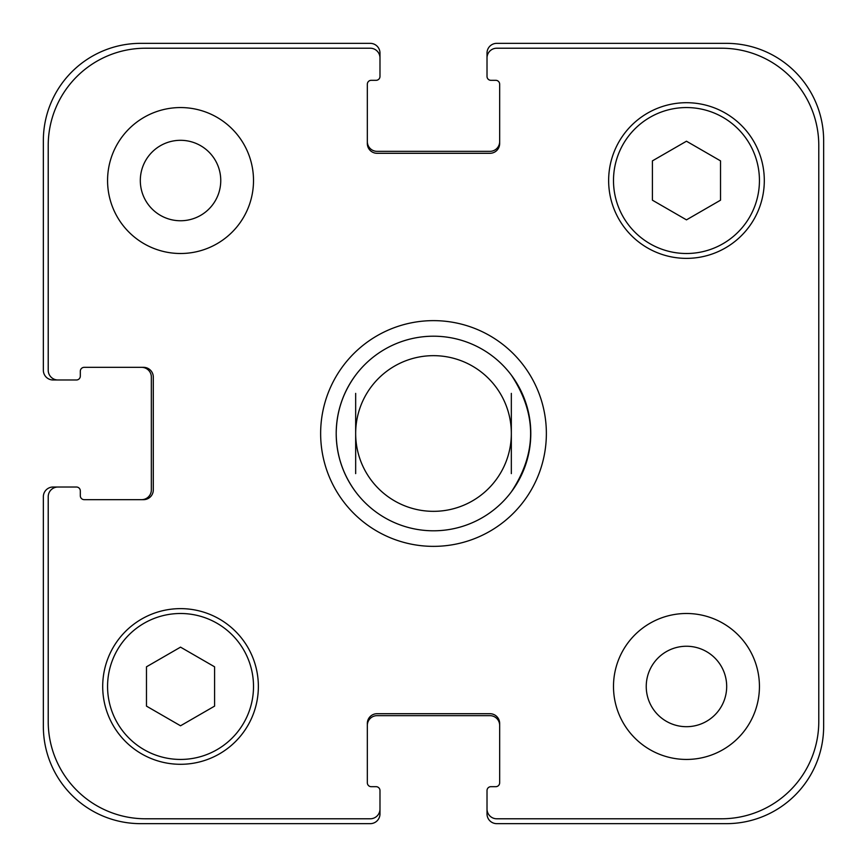<?xml version="1.0" encoding="UTF-8"?>
<svg xmlns="http://www.w3.org/2000/svg" width="867" height="867" viewBox="0 0 867 867"><rect width="100%" height="100%" fill="white"/><g stroke="black" fill="none" stroke-linecap="round" stroke-linejoin="round"><path stroke-width="1.3" d="M511.335 375.118C537.041 414.036 537.041 452.964 511.335 491.882A97.299 97.299 0 0 1 355.665 491.882C342.898 474.509 336.407 455.056 336.201 433.5C336.407 411.944 342.898 392.491 355.665 375.118A97.299 97.299 0 0 1 511.335 375.118M511.335 473.62L511.335 393.38M355.665 393.38L355.665 473.62M320.638 433.5A112.862 112.862 0 0 1 489.931 335.757A112.862 112.862 0 0 1 489.931 531.243A112.862 112.862 0 0 1 320.638 433.5M336.201 433.5A97.299 97.299 0 0 0 482.15 517.762A97.299 97.299 0 0 0 482.15 349.238A97.299 97.299 0 0 0 336.201 433.5M355.665 433.5A77.835 77.835 0 0 0 472.417 500.909A77.835 77.835 0 0 0 472.417 366.091A77.835 77.835 0 0 0 355.665 433.5M140.313 180.531A40.218 40.218 0 0 0 200.645 215.363A40.218 40.218 0 0 0 200.645 145.699A40.218 40.218 0 0 0 140.313 180.531M253.511 180.531A72.969 72.969 0 0 1 144.052 243.725A72.969 72.969 0 0 1 144.052 117.338A72.969 72.969 0 0 1 253.511 180.531M646.24 686.469A40.218 40.218 0 0 0 706.572 721.301A40.218 40.218 0 0 0 706.572 651.637A40.218 40.218 0 0 0 646.24 686.469M759.438 686.469A72.969 72.969 0 0 1 649.979 749.662A72.969 72.969 0 0 1 649.979 623.275A72.969 72.969 0 0 1 759.438 686.469M214.583 706.128L180.531 725.787L146.48 706.128L146.48 666.81L180.531 647.14L214.583 666.81L214.583 706.128M720.52 200.19L686.469 219.86L652.418 200.19L652.418 160.872L686.469 141.213L720.52 160.872L720.52 200.19M253.511 686.469A72.969 72.969 0 0 0 144.052 623.275A72.969 72.969 0 0 0 144.052 749.662A72.969 72.969 0 0 0 253.511 686.469M258.366 686.469A77.835 77.835 0 0 1 141.614 753.867A77.835 77.835 0 0 1 141.614 619.06A77.835 77.835 0 0 1 258.366 686.469M759.438 180.531A72.969 72.969 0 0 0 649.979 117.338A72.969 72.969 0 0 0 649.979 243.725A72.969 72.969 0 0 0 759.438 180.531M764.304 180.531A77.835 77.835 0 0 1 647.551 247.94A77.835 77.835 0 0 1 647.551 113.133A77.835 77.835 0 0 1 764.304 180.531M818.784 145.504A97.299 97.299 0 0 0 721.496 48.216L496.737 48.216A9.732 9.732 0 0 0 487.016 57.948L487.016 76.426A3.891 3.891 0 0 0 490.906 80.317L495.772 80.317A3.891 3.891 0 0 1 499.663 84.218L499.663 143.564A9.732 9.732 0 0 1 489.931 153.296L377.069 153.296A9.732 9.732 0 0 1 367.337 143.564L367.337 84.218A3.891 3.891 0 0 1 371.228 80.317L376.094 80.317A3.891 3.891 0 0 0 379.984 76.426L379.984 57.948A9.732 9.732 0 0 0 370.263 48.216L145.504 48.216A97.299 97.299 0 0 0 48.216 145.504L48.216 370.263A9.732 9.732 0 0 0 57.948 379.984L76.426 379.984A3.891 3.891 0 0 0 80.317 376.094L80.317 371.228A3.891 3.891 0 0 1 84.218 367.337L143.564 367.337A9.732 9.732 0 0 1 153.296 377.069L153.296 489.931A9.732 9.732 0 0 1 143.564 499.663L84.218 499.663A3.891 3.891 0 0 1 80.317 495.772L80.317 490.906A3.891 3.891 0 0 0 76.426 487.016L57.948 487.016A9.732 9.732 0 0 0 48.216 496.737L48.216 721.496A97.299 97.299 0 0 0 145.504 818.784L370.263 818.784A9.732 9.732 0 0 0 379.984 809.052L379.984 790.574A3.891 3.891 0 0 0 376.094 786.683L371.228 786.683A3.891 3.891 0 0 1 367.337 782.782L367.337 723.436A9.732 9.732 0 0 1 377.069 713.704L489.931 713.704A9.732 9.732 0 0 1 499.663 723.436L499.663 782.782A3.891 3.891 0 0 1 495.772 786.683L490.906 786.683A3.891 3.891 0 0 0 487.016 790.574L487.016 809.052A9.732 9.732 0 0 0 496.737 818.784L721.496 818.784A97.299 97.299 0 0 0 818.784 721.496L818.784 145.504M367.337 141.614A9.732 9.732 0 0 0 377.069 151.346L489.931 151.346A9.732 9.732 0 0 0 499.663 141.614M487.016 57.948L487.016 53.082A9.732 9.732 0 0 1 496.737 43.35L726.351 43.35A97.299 97.299 0 0 1 823.65 140.649L823.65 726.351A97.299 97.299 0 0 1 726.351 823.65L496.737 823.65A9.732 9.732 0 0 1 487.016 813.918L487.016 809.052M499.663 725.386A9.732 9.732 0 0 0 489.931 715.654L377.069 715.654A9.732 9.732 0 0 0 367.337 725.386M379.984 809.052L379.984 813.918A9.732 9.732 0 0 1 370.263 823.65L140.649 823.65A97.299 97.299 0 0 1 43.35 726.351L43.35 496.737A9.732 9.732 0 0 1 53.082 487.016L57.948 487.016M141.614 499.663A9.732 9.732 0 0 0 151.346 489.931L151.346 377.069A9.732 9.732 0 0 0 141.614 367.337M57.948 379.984L53.082 379.984A9.732 9.732 0 0 1 43.35 370.263L43.35 140.649A97.299 97.299 0 0 1 140.649 43.35L370.263 43.35A9.732 9.732 0 0 1 379.984 53.082L379.984 57.948M355.665 491.882A97.299 97.299 0 0 0 511.335 491.882"/></g></svg>
